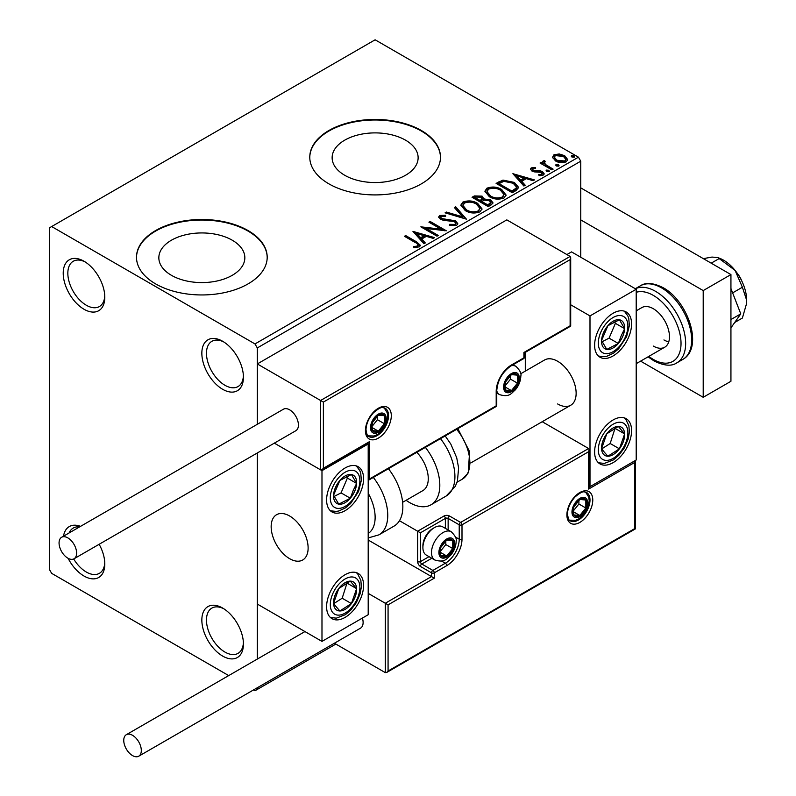 <?xml version="1.0" encoding="UTF-8"?>
<svg xmlns="http://www.w3.org/2000/svg" width="796" height="796" viewBox="0 0 796 796"><rect width="100%" height="100%" fill="white"/><g stroke="black" fill="none" stroke-linecap="round" stroke-linejoin="round"><path stroke-width="1.19" d="M222.641 341.265L222.641 341.265A29.402 16.975 -120 0 0 201.846 353.275A29.402 16.975 -120 0 0 222.641 389.284A29.402 16.975 -120 0 0 243.437 377.284A29.402 16.975 -120 0 0 222.641 341.265M243.397 375.891A26.139 15.094 60 0 1 238.014 386.577A26.139 15.094 60 0 1 224.95 385.284A26.139 15.094 60 0 1 207.875 362.25A26.139 15.094 60 0 1 211.875 341.305A26.139 15.094 60 0 1 223.825 341.991M84.008 261.227L84.008 261.227A29.402 16.975 -120 0 0 63.222 273.237A29.402 16.975 -120 0 0 84.008 309.256A29.402 16.975 -120 0 0 104.803 297.246A29.402 16.975 -120 0 0 84.008 261.227M104.773 295.853A26.139 15.094 60 0 1 99.391 306.55A26.139 15.094 60 0 1 86.326 305.246A26.139 15.094 60 0 1 69.242 282.212A26.139 15.094 60 0 1 73.252 261.267A26.139 15.094 60 0 1 85.202 261.954M68.108 558.314A29.402 16.975 -120 0 0 84.008 576.035A29.402 16.975 -120 0 0 104.803 564.036A29.402 16.975 -120 0 0 99.142 544.285M104.773 562.643A26.139 15.094 60 0 1 99.391 573.329A26.139 15.094 60 0 1 86.326 572.035A26.139 15.094 60 0 1 73.68 558.961M222.641 608.054L222.641 608.054A29.402 16.975 -120 0 0 201.846 620.054A29.402 16.975 -120 0 0 222.641 656.073A29.402 16.975 -120 0 0 243.437 644.073A29.402 16.975 -120 0 0 222.641 608.054M243.397 642.68A26.139 15.094 60 0 1 238.014 653.367A26.139 15.094 60 0 1 224.95 652.073A26.139 15.094 60 0 1 207.875 629.039A26.139 15.094 60 0 1 211.875 608.094A26.139 15.094 60 0 1 223.825 608.781M405.532 140.166A43.004 24.825 0 0 0 358.668 134.783A43.004 24.825 0 0 0 332.131 157.717A43.004 24.825 0 0 0 344.718 175.269A43.004 24.825 0 0 0 391.582 180.652A43.004 24.825 0 0 0 418.129 157.717A43.004 24.825 0 0 0 405.532 140.166M232.253 240.213A43.004 24.825 0 0 0 185.388 234.83A43.004 24.825 0 0 0 158.842 257.765A43.004 24.825 0 0 0 171.439 275.316A43.004 24.825 0 0 0 218.303 280.699A43.004 24.825 0 0 0 244.84 257.765A43.004 24.825 0 0 0 232.253 240.213M248.054 230.551A65.352 37.73 0 0 0 176.831 222.373A65.352 37.73 0 0 0 136.494 257.227A65.352 37.73 0 0 0 155.638 283.903A65.352 37.73 0 0 0 226.85 292.082A65.352 37.73 0 0 0 267.197 257.227A65.352 37.73 0 0 0 248.054 230.551M267.187 257.496A65.352 37.73 0 0 0 248.054 231.089A65.352 37.73 0 0 0 177.05 222.85A65.352 37.73 0 0 0 136.494 257.496M421.333 130.504A65.352 37.73 0 0 0 350.121 122.325A65.352 37.73 0 0 0 309.773 157.18A65.352 37.73 0 0 0 328.917 183.866A65.352 37.73 0 0 0 400.139 192.045A65.352 37.73 0 0 0 440.477 157.18A65.352 37.73 0 0 0 421.333 130.504M440.477 157.449A65.352 37.73 0 0 0 421.333 131.041A65.352 37.73 0 0 0 350.33 122.813A65.352 37.73 0 0 0 309.783 157.449M580.752 257.227L580.752 161.19L257.297 347.932L254.989 343.932L578.443 157.18L375.125 39.8L49.352 227.885L49.352 569.369L51.67 573.369L228.701 675.585M552.553 157.837L553.956 154.772L559.25 153.966L564.663 155.688L567.757 159.618L566.185 161.837C562.414 163.21 558.862 162.911 555.538 160.961L552.404 157.001M544.504 161.906L545.29 164.394L553.12 169.14L551.877 169.856L540.056 163.031L541.3 162.314L543.041 163.319L542.573 162.016L543.26 160.941L544.603 160.633L545.27 161.697L544.504 161.906L544.086 163.678M532.753 168.682L533.141 170.294L540.215 170.782L542.444 171.598L544.165 173.777L543.24 175.08L539.081 175.637L538.693 174.593L541.648 174.324L541.26 172.354L534.176 171.866L531.957 171.05L530.385 169.09L531.231 167.886L535.31 167.478L535.599 168.483L532.753 168.682L532.365 170.324M541.648 174.324L542.175 173.568L541.648 175.389L541.648 174.324M516.027 190.552L512.276 192.722L496.097 183.388L502.982 180.085L514.345 182.423L518.664 187.438L516.027 190.552M488.217 206.612L472.048 197.269L474.336 195.945L482.068 196.114L483.988 198.97L490.674 199.886L492.943 202.761L491.45 204.741L488.217 206.612M484.038 198.552L483.988 200.045L490.674 200.95L490.674 199.886M466.446 219.179L445.093 212.831L446.447 212.054L462.645 216.86L454.307 207.507L455.67 206.731L466.446 219.179M438.248 235.457L437.004 236.173L420.835 226.84L440.984 229.139L428.915 222.174L430.158 221.457L446.337 230.79L426.218 228.512L438.248 235.457M415.214 242.511L404.448 236.293L405.691 235.576L416.616 241.885L420.427 245.377L419.323 246.859L414.408 247.546L413.791 246.462L416.606 246.253L418.199 245.088L417.651 246.979L417.651 245.914C418.388 244.571 417.572 243.437 415.214 242.511M254.989 343.932L51.67 226.552M412.955 231.387L434.517 237.616L433.163 238.392L426.318 236.362L421.771 238.989L425.293 242.939L423.94 243.715L412.955 231.387M456.605 225.338L449.432 225.397L449.631 224.343L454.854 224.432L455.69 223.228L454.377 221.547L443.67 220.373L440.576 219.318L438.666 216.98L439.69 215.477L445.551 215.248L445.571 216.383L441.332 216.442L440.725 217.278L441.75 218.562L455.64 220.84L457.78 223.656L456.605 225.338M465.272 210.602L460.834 205.109L462.844 202.104C468.128 200.204 473.053 200.632 477.64 203.368L482.008 208.88L479.948 211.865C474.715 213.716 469.819 213.288 465.272 210.602M489.331 196.712L484.893 191.229L486.893 188.214C492.177 186.324 497.102 186.742 501.689 189.488L506.057 194.99L503.997 197.975C498.764 199.826 493.878 199.408 489.331 196.712M512.893 173.687L534.454 179.916L533.101 180.692L526.255 178.662L521.718 181.279L525.241 185.239L523.887 186.015L512.893 173.687M546.792 171.468L546.484 170.095L548.872 170.274L549.18 171.657L546.792 171.468M546.126 170.613L546.484 170.095L546.484 171.16L548.872 171.339L548.872 170.274M549.529 171.14L549.18 171.657M556.334 165.966L556.026 164.593L558.404 164.772L558.722 166.145L556.334 165.966M555.658 165.11L556.026 164.593L556.026 165.658L558.404 165.837L558.404 164.772M559.071 165.628L558.722 166.145M571.886 156.991L571.578 155.608L573.956 155.787L574.264 157.17L571.886 156.991M571.21 156.125L571.578 155.608L571.578 156.683L573.956 156.862L573.956 155.787M574.622 156.653L574.264 157.17M253.536 689.923L254.989 690.759L257.297 689.426L257.297 687.754M257.297 659.078L257.297 452.984L257.297 604.055L321.982 641.397L368.2 614.721L368.2 443.979L367.384 443.511M323.375 402.089L323.375 468.257L369.583 441.581L369.583 478.923L496.197 405.831L496.197 391.423A21.562 12.447 -60 0 1 511.44 365.006L523.917 357.812L523.917 352.469L570.125 325.793L570.125 259.625L323.375 402.089L257.297 363.941L257.297 424.308L257.297 347.932M257.297 689.426L335.852 644.073M80.545 526.355A29.402 16.975 -120 0 0 63.511 536.186M578.443 157.18L580.752 161.19M69.123 532.942A26.139 15.094 60 0 1 73.252 528.056A26.139 15.094 60 0 1 79.55 526.922M405.373 236.83L405.691 235.576M405.691 236.641L416.616 242.949L420.318 245.884M413.791 247.536L416.606 247.317L416.606 246.253M416.606 247.317L417.651 246.979M414.029 232.591L433.293 238.322M424.666 243.297L421.771 240.054L421.771 238.989M416.955 233.586L416.955 234.651L420.646 238.79L424.129 236.78L424.129 235.715L416.955 233.586L420.646 237.715L424.129 235.715M420.646 238.79L420.646 237.715M422.775 227.964L440.984 230.203L440.984 229.139M429.84 222.701L430.158 221.457M430.158 222.522L444.417 230.75M437.322 235.994L426.218 229.576L426.218 228.512M454.854 224.432L454.854 225.497L449.631 225.407L449.631 224.343M454.854 225.497L455.69 223.228M438.765 217.517L439.69 215.477M439.69 216.542L445.551 216.323L445.551 215.248M440.725 217.278L441.75 219.636L441.75 218.562M441.75 219.636L444.586 220.402L444.586 219.338M444.586 220.402L447.74 220.442L447.74 219.378M447.74 220.442L455.64 221.905L455.64 220.84M455.64 221.905L457.7 224.154M446.307 213.199L446.447 212.054M446.447 213.119L462.645 217.935L462.645 216.86M454.944 208.214L455.67 206.731M455.67 207.796L465.58 218.92M460.884 205.657L462.844 203.169L462.844 202.104M462.844 203.169C468.128 201.279 473.053 201.696 477.64 204.443L477.64 203.368M477.64 204.443L481.958 209.398M462.964 205.468L462.964 206.532L466.516 210.95C470.137 213.099 474.048 213.457 478.247 211.995L479.928 208.403L476.396 204.084C472.754 201.915 468.804 201.567 464.556 203.03L462.964 205.468L466.516 209.875C470.137 212.034 474.048 212.383 478.247 210.93L479.928 208.403M478.247 211.995L478.247 210.93M466.516 210.95L466.516 209.875M472.973 197.806L474.336 197.02L482.068 197.179L482.068 196.114M482.068 197.179L483.988 200.045M490.674 200.95L492.863 203.269M481.789 201.458L481.789 202.532L487.809 205.995L490.843 203.477L489.431 200.602L484.595 200.065L481.789 201.458L487.809 204.93L490.843 202.403M474.953 197.507L474.953 198.582L480.137 201.567L482.247 199.647L480.854 196.851L476.237 196.761L474.953 197.507L480.137 200.502L482.247 198.582M480.764 201.199L480.764 200.134M480.137 201.567L480.137 200.502M489.232 205.179L489.232 204.114M487.809 205.995L487.809 204.93M484.943 191.776L486.893 189.289L486.893 188.214M486.893 189.289C492.177 187.388 497.102 187.816 501.689 190.552L501.689 189.488M501.689 190.552L506.017 195.518M487.013 191.577L487.013 192.652L490.565 197.06C494.187 199.219 498.097 199.567 502.296 198.114L503.987 194.513L500.445 190.204C496.803 188.035 492.863 187.677 488.615 189.14L487.013 191.577L490.565 195.995C494.187 198.154 498.097 198.502 502.296 197.04L503.987 194.513M502.296 198.114L502.296 197.04M490.565 197.06L490.565 195.995M497.022 183.916L502.982 181.15L502.982 180.085M502.982 181.15L514.345 183.488L514.345 182.423M514.345 183.488L518.604 187.975M499.002 183.627L499.002 184.692L511.858 192.115L516.107 189.179L516.465 188.065L516.465 187L513.092 183.14L503.848 181.349L499.002 183.627L511.858 191.05L516.107 188.115L516.465 187M511.858 192.115L511.858 191.05M516.107 189.179L516.107 188.115M513.967 174.891L533.24 180.612M524.614 185.597L521.718 182.354L521.718 181.279M516.893 175.886L516.893 176.951L520.584 181.09L524.067 179.08L524.067 178.015L516.893 175.886L520.584 180.015L524.067 178.015M520.584 181.09L520.584 180.015M530.504 169.648L531.231 167.886M531.231 168.961L533.35 168.473M535.31 168.454L535.31 167.478M532.753 169.747L533.141 171.359L533.141 170.294M533.141 171.359L534.514 171.807L534.514 170.742M534.514 171.807L540.215 171.846L540.215 170.782M540.215 171.846L542.444 172.662L542.444 171.598M542.444 172.662L544.046 174.284M540.325 175.727L541.648 175.389M540.982 163.568L541.3 162.314M541.3 163.379L543.041 164.384L543.041 163.319M542.683 162.603L543.26 160.941M543.26 162.016L544.603 161.697L544.603 160.633M544.504 162.971L545.29 165.459L545.29 164.394M545.29 165.459L552.195 169.667M552.464 157.528L553.956 155.837L553.956 154.772M553.956 155.837L559.25 155.031L559.25 153.966M559.25 155.031L564.663 156.752L564.663 155.688M564.663 156.752L567.697 160.145M554.344 157.18L554.344 158.245L556.792 161.309L564.732 162.066L565.837 159.359L563.429 156.414L555.399 155.608L554.344 157.18L556.792 160.245L564.732 161.001L565.837 159.359M564.732 162.066L564.732 161.001M556.792 161.309L556.792 160.245M557.648 403.96A26.139 15.094 -120 0 0 570.722 405.254A26.139 15.094 -120 0 0 574.732 384.309A26.139 15.094 -120 0 0 557.648 361.275A26.139 15.094 -120 0 0 544.583 359.981L520.674 373.782M613.099 462.655A26.139 15.094 -60 0 1 600.035 463.949A26.139 15.094 -60 0 1 596.025 443.004A26.139 15.094 -60 0 1 613.099 419.97A26.139 15.094 -60 0 1 626.173 418.676A26.139 15.094 -60 0 1 630.173 439.621A26.139 15.094 -60 0 1 613.099 462.655M613.099 313.256A26.139 15.094 120 0 0 596.025 336.29A26.139 15.094 120 0 0 600.035 357.235A26.139 15.094 120 0 0 613.099 355.941A26.139 15.094 120 0 0 630.173 332.907A26.139 15.094 120 0 0 626.173 311.962A26.139 15.094 120 0 0 613.099 313.256M589.995 315.922L636.203 289.246L636.203 459.988L589.995 486.664L589.995 315.922L570.702 304.778M525.3 371.115L525.3 352.329M636.203 289.246L571.518 251.894L566.891 254.561M589.995 486.664L589.189 486.197M289.644 558.692A26.139 15.094 60 0 1 272.56 535.658A26.139 15.094 60 0 1 276.57 514.713A26.139 15.094 60 0 1 289.644 516.007A26.139 15.094 60 0 1 306.719 539.041A26.139 15.094 60 0 1 302.709 559.996A26.139 15.094 60 0 1 289.644 558.692M345.096 467.988A26.139 15.094 -60 0 1 358.16 466.695A26.139 15.094 -60 0 1 362.17 487.64A26.139 15.094 -60 0 1 345.096 510.674A26.139 15.094 -60 0 1 332.022 511.967A26.139 15.094 -60 0 1 328.012 491.023A26.139 15.094 -60 0 1 345.096 467.988M345.096 617.388A26.139 15.094 120 0 0 362.17 594.353A26.139 15.094 120 0 0 358.16 573.409A26.139 15.094 120 0 0 345.096 574.702A26.139 15.094 120 0 0 328.012 597.736A26.139 15.094 120 0 0 332.022 618.681A26.139 15.094 120 0 0 345.096 617.388M321.982 641.397L321.982 470.655L368.2 443.979M321.982 470.655L274.331 443.143L320.599 469.859L320.599 400.488L570.125 256.431L506.823 219.875L257.297 363.941M737.564 273.734A16.338 9.433 60 0 1 741.902 281.257M307.853 544.245A26.139 15.094 -120 0 0 295.236 520.236A26.139 15.094 -120 0 0 276.57 514.713A26.139 15.094 -120 0 0 271.426 530.464A26.139 15.094 -120 0 0 284.053 554.464A26.139 15.094 -120 0 0 302.709 559.996A26.139 15.094 -120 0 0 307.853 544.245M570.125 259.625L570.702 257.695L570.125 256.431M323.375 468.257L321.982 469.72L320.599 469.859M369.583 441.581L368.2 443.044L321.982 469.72M369.583 478.923L368.2 480.396L495.789 406.726A1.96 1.96 0 0 0 496.764 405.025A1.96 1.134 180 0 1 496.197 405.831A1.96 1.134 60 0 1 495.789 406.726M368.2 540.026L431.502 576.573L385.294 603.249L388.07 604.851L388.07 671.018L386.677 672.481L385.294 672.62L385.294 603.249L368.2 593.378M385.294 672.62L334.4 643.238M388.07 671.018L634.82 528.554L634.82 462.386L588.612 489.072L588.612 451.72L589.189 449.79L588.612 448.516L542.205 421.721M588.612 451.72L461.998 524.813L461.998 539.22A21.562 12.447 -60 0 1 446.755 565.638L434.278 572.841L434.278 578.175L431.502 576.573L431.502 572.841L420.407 566.434A3.92 2.269 -120 0 1 417.641 561.628L417.641 531.221L399.463 520.723M634.82 462.386L635.397 460.456L635.397 528.882L386.677 672.481M588.612 489.072L589.189 487.132L589.189 449.79M455.461 537.051L459.222 539.22L459.222 524.813A1.96 1.134 0 0 0 461.998 524.813A1.96 1.134 -120 0 0 460.615 522.415L449.521 516.017A3.92 2.269 0 0 0 443.979 516.017L417.641 531.221L420.407 532.822L420.407 561.628L429.024 556.663M439.82 552.026A9.801 5.662 120 0 0 440.745 555.499A9.801 5.662 120 0 0 446.755 556.026A9.801 5.662 120 0 0 452.755 548.563A9.801 5.662 120 0 0 452.755 540.564A9.801 5.662 120 0 0 446.755 540.026A9.801 5.662 120 0 0 440.745 547.489A9.801 5.662 120 0 0 439.82 552.026M440.437 551.31L440.745 555.499L446.755 556.026L452.755 548.563L452.755 540.564L446.755 540.026L440.745 547.489L440.437 551.31M422.905 547.598A16.338 9.433 120 0 0 426.288 555.081L434.885 560.036A16.338 9.433 -60 0 1 431.502 552.563A16.338 9.433 -60 0 1 438.636 536.116A16.338 9.433 -60 0 1 451.223 531.748L442.626 526.783A16.338 9.433 120 0 0 434.457 527.589A16.338 9.433 120 0 0 422.905 547.598L422.905 545.787A14.119 8.149 -60 0 1 432.885 528.494L434.457 527.589M440.437 551.26L445.82 544.563L445.82 540.932M440.467 552.404L446.755 556.026M445.82 544.563L452.755 548.563M448.576 538.146L452.755 540.564M504.515 386.617A9.801 5.662 120 0 0 505.44 390.09A9.801 5.662 120 0 0 511.44 390.627A9.801 5.662 120 0 0 517.45 383.155A9.801 5.662 120 0 0 517.45 375.155A9.801 5.662 120 0 0 511.44 374.618A9.801 5.662 120 0 0 505.44 382.08A9.801 5.662 120 0 0 504.515 386.617M505.132 385.901L505.44 390.09L511.44 390.627L517.45 383.155L517.45 375.155L511.44 374.618L505.44 382.08L505.132 385.901M505.132 385.851L510.515 379.155L510.515 375.523M505.152 386.995L511.44 390.627M510.515 379.155L517.45 383.155M513.271 372.737L517.45 375.155M371.434 427.173A9.801 5.662 120 0 0 372.359 430.636A9.801 5.662 120 0 0 378.359 431.173A9.801 5.662 120 0 0 384.368 423.701A9.801 5.662 120 0 0 384.368 415.701A9.801 5.662 120 0 0 378.359 415.164A9.801 5.662 120 0 0 372.359 422.636A9.801 5.662 120 0 0 371.434 427.173M372.05 426.457L372.359 430.636L378.359 431.173L384.368 423.701L384.368 415.701L378.359 415.164L372.359 422.636L372.05 426.457M372.05 426.397L377.433 419.701L377.433 416.069M372.07 427.542L378.359 431.173M377.433 419.701L384.368 423.701M380.19 413.293L384.368 415.701M572.901 511.48A9.801 5.662 120 0 0 573.826 514.942A9.801 5.662 120 0 0 579.836 515.48A9.801 5.662 120 0 0 585.836 508.007A9.801 5.662 120 0 0 585.836 500.007A9.801 5.662 120 0 0 579.836 499.47A9.801 5.662 120 0 0 573.826 506.943A9.801 5.662 120 0 0 572.901 511.48M573.518 510.763L573.826 514.942L579.836 515.48L585.836 508.007L585.836 500.007L579.836 499.47L573.826 506.943L573.518 510.763M573.518 510.704L578.901 504.007L578.901 500.376M573.548 511.848L579.836 515.48M578.901 504.007L585.836 508.007M581.657 497.6L585.836 500.007M622.77 336.31A16.338 9.433 120 0 0 624.641 328.668A16.338 9.433 120 0 0 619.417 319.783A16.338 9.433 120 0 0 607.885 325.703A16.338 9.433 120 0 0 601.567 340.519A16.338 9.433 120 0 0 606.781 349.414A16.338 9.433 120 0 0 618.323 343.484A16.338 9.433 120 0 0 622.77 336.31M621.169 335.902L624.641 328.668L619.417 319.783L607.885 325.703L601.567 340.519L606.781 349.414L618.323 343.484L621.169 335.902M602.164 341.703L609.079 338.151L615.398 323.335L614.582 321.952M609.079 338.151L618.323 343.484M615.398 323.335L624.641 328.668M354.757 491.042A16.338 9.433 120 0 0 356.628 483.411A16.338 9.433 120 0 0 351.414 474.515A16.338 9.433 120 0 0 339.872 480.446A16.338 9.433 120 0 0 333.554 495.261A16.338 9.433 120 0 0 338.768 504.147A16.338 9.433 120 0 0 350.31 498.226A16.338 9.433 120 0 0 354.757 491.042M353.155 490.635L356.628 483.411L351.414 474.515L339.872 480.446L333.554 495.261L338.768 504.147L350.31 498.226L353.155 490.635M334.151 496.435L341.066 492.883L347.384 478.068L346.568 476.685M341.066 492.883L350.31 498.226M347.384 478.068L356.628 483.411M335.424 608.93A16.338 9.433 120 0 0 339.872 610.96A16.338 9.433 120 0 0 351.414 603.567A16.338 9.433 120 0 0 356.628 588.652A16.338 9.433 120 0 0 350.31 581.13A16.338 9.433 120 0 0 338.768 588.533A16.338 9.433 120 0 0 333.554 603.438A16.338 9.433 120 0 0 335.424 608.93M336.41 607.02L339.872 610.96L351.414 603.567L356.628 588.652L350.31 581.13L338.768 588.533L333.554 603.438L336.41 607.02M333.713 603.647L342.171 598.234L347.056 582.931M342.171 598.234L351.414 603.567M347.384 583.319L356.628 588.652M603.428 454.188A16.338 9.433 120 0 0 607.885 456.227A16.338 9.433 120 0 0 619.417 448.835A16.338 9.433 120 0 0 624.641 433.92A16.338 9.433 120 0 0 618.323 426.397A16.338 9.433 120 0 0 606.781 433.79A16.338 9.433 120 0 0 601.567 448.705A16.338 9.433 120 0 0 603.428 454.188M604.413 452.287L607.885 456.227L619.417 448.835L624.641 433.92L618.323 426.397L606.781 433.79L601.567 448.705L604.413 452.287M601.726 448.914L610.174 443.501L615.069 428.198M610.174 443.501L619.417 448.835M615.398 428.586L624.641 433.92M368.2 533.489A35.939 20.756 -120 0 0 368.2 493.202M373.324 477.431A42.477 24.527 60 0 1 378.956 534.842L394.05 526.116A42.477 24.527 -120 0 0 388.428 468.715M416.825 452.317A26.139 15.094 60 0 1 426.537 486.684A26.139 15.094 60 0 1 422.855 490.625L402.627 502.306M425.392 447.372A42.477 24.527 60 0 1 437.004 498.366A42.477 24.527 60 0 1 431.024 504.773A42.477 24.527 60 0 1 406.109 500.296M67.839 558.165A12.418 7.164 -120 0 0 74.048 558.772A12.418 7.164 -120 0 0 75.948 548.832A12.418 7.164 -120 0 0 67.839 537.887A12.418 7.164 -120 0 0 61.63 537.27A12.418 7.164 -120 0 0 59.73 547.22A12.418 7.164 -120 0 0 67.839 558.165M74.048 558.772L295.853 430.716A12.418 7.164 -120 0 0 297.754 420.776A12.418 7.164 -120 0 0 289.644 409.831A12.418 7.164 -120 0 0 283.436 409.214L61.63 537.27M141.31 750.519A12.418 7.164 -120 0 0 135.887 738.021A12.418 7.164 -120 0 0 126.325 734.698A12.418 7.164 -120 0 0 123.748 740.38A12.418 7.164 -120 0 0 129.171 752.877A12.418 7.164 -120 0 0 138.743 756.2A12.418 7.164 -120 0 0 141.31 750.519M138.743 756.2L360.538 628.143A12.418 7.164 -120 0 0 363.115 622.462A12.418 7.164 -120 0 0 362.409 618.064M717.873 257.586L720.082 258.471A32.676 18.865 60 0 1 723.544 260.163A32.676 18.865 60 0 1 735.096 270.411L742.389 287.237L732.628 292.878M703.346 258.64L711.992 257.068L717.793 257.546L735.096 270.411A32.676 18.865 60 0 1 746.648 300.182L746.33 304.4L742.389 318.042L734.718 322.47M719.285 258.501L711.186 263.168M742.389 287.237L746.648 300.182A32.676 18.865 60 0 1 746.389 304.022A32.676 18.865 60 0 1 746.359 304.191M730.937 288.52L740.768 313.863L730.937 319.544M740.768 313.863L730.937 327.853M580.752 187.866L730.937 274.57L730.937 381.284L703.206 397.294L640.591 361.145M580.752 219.885L703.206 290.58L703.206 397.294M730.937 274.57L703.206 290.58M653.307 346.071A22.875 13.204 -120 0 0 664.74 347.205A22.875 13.204 -120 0 0 668.242 328.877A22.875 13.204 -120 0 0 653.307 308.719A22.875 13.204 -120 0 0 641.865 307.584L636.203 310.858M663.934 339.932A22.875 13.204 -120 0 0 668.74 341.862M416.616 242.949L416.616 241.885M474.336 197.02L474.336 195.945M498.545 183.04L498.545 181.966M513.191 191.339L513.191 190.274M536.982 171.797L536.982 170.732M549.15 167.916L549.15 166.842M365.424 430.636A18.298 10.567 -60 0 1 378.359 408.229A18.298 10.567 -60 0 1 391.304 415.701A18.298 10.567 -60 0 1 378.359 438.108A18.298 10.567 -60 0 1 365.424 430.636M388.528 415.701A16.338 9.433 120 0 0 385.145 408.219C382.737 408.149 382.717 404.955 373.583 412.636C368.757 418.019 366.23 423.751 366.001 429.84C366.827 434.686 367.762 436.905 368.807 436.516A16.338 9.433 120 0 0 381.393 432.138A16.338 9.433 120 0 0 388.528 415.701M511.44 365.006A1.96 1.134 -120 0 1 511.032 365.911C502.415 371.911 497.659 380.15 496.764 390.627A1.96 1.134 180 0 1 496.197 391.423L496.197 404.229M524.494 357.006A1.96 1.134 180 0 1 523.917 357.812A1.96 1.134 -120 0 1 523.509 358.707A1.96 1.96 0 0 0 524.494 357.006L524.494 352.807L570.702 326.121L570.702 257.695M592.771 500.007A18.298 10.567 -60 0 1 579.836 522.415A18.298 10.567 -60 0 1 566.891 514.942A18.298 10.567 -60 0 1 579.836 492.535A18.298 10.567 -60 0 1 592.771 500.007M570.274 520.823A16.338 9.433 120 0 0 582.861 516.445A16.338 9.433 120 0 0 589.995 500.007A16.338 9.433 120 0 0 586.612 492.525C584.204 492.455 584.184 489.261 575.05 496.943C570.225 502.326 567.697 508.057 567.468 514.146C568.284 518.972 569.22 521.201 570.274 520.823M445.362 528.365L445.362 518.415A1.96 1.134 180 0 1 448.138 518.415L459.222 524.813A1.96 1.134 -60 0 1 460.615 522.415L588.612 448.516M434.278 578.175L388.07 604.851M449.521 516.017A1.96 1.134 120 0 0 448.138 518.415L448.138 529.967M441.591 561.061L445.362 563.23A19.601 11.323 120 0 0 459.222 539.22A1.96 1.134 0 0 0 461.998 539.22M431.8 558.255L421.8 564.036L432.885 570.433L445.362 563.23A1.96 1.134 60 0 1 446.755 565.638M443.979 516.017A1.96 1.134 60 0 1 445.362 518.415L420.407 532.822M431.502 572.841A1.96 1.134 0 0 0 434.278 572.841A1.96 1.134 60 0 0 432.885 570.433A1.96 1.134 120 0 0 431.502 572.841M420.407 566.434A1.96 1.134 -60 0 1 421.8 564.036A1.96 1.134 60 0 1 420.407 561.628A1.96 1.134 0 0 1 417.641 561.628M438.894 552.563A11.114 6.418 120 0 0 446.755 557.101A11.114 6.418 120 0 0 454.606 543.489A11.114 6.418 120 0 0 446.755 538.952A11.114 6.418 120 0 0 438.894 552.563M503.589 387.155A11.114 6.418 120 0 0 511.44 391.692A11.114 6.418 120 0 0 519.3 378.08A11.114 6.418 120 0 0 511.44 373.553A11.114 6.418 120 0 0 503.589 387.155M496.764 393.015L499.58 394.637A16.338 9.433 -60 0 1 496.764 390.975M511.34 365.732A16.338 9.433 -60 0 1 515.917 366.339L513.102 364.717M370.508 427.701A11.114 6.418 120 0 0 378.359 432.238A11.114 6.418 120 0 0 386.219 418.636A11.114 6.418 120 0 0 378.359 414.099A11.114 6.418 120 0 0 370.508 427.701M571.976 512.007A11.114 6.418 120 0 0 579.836 516.544A11.114 6.418 120 0 0 587.687 502.943A11.114 6.418 120 0 0 579.836 498.405A11.114 6.418 120 0 0 571.976 512.007M625.477 336.788A20.915 12.069 120 0 0 621.188 315.634A20.915 12.069 120 0 0 600.721 332.41A20.915 12.069 120 0 0 605.01 353.563A20.915 12.069 120 0 0 625.477 336.788M357.474 491.52A20.915 12.069 120 0 0 353.175 470.366A20.915 12.069 120 0 0 332.708 487.142A20.915 12.069 120 0 0 337.006 508.296A20.915 12.069 120 0 0 357.474 491.52M332.708 612.532A20.915 12.069 120 0 0 353.175 605.676A20.915 12.069 120 0 0 357.474 579.558A20.915 12.069 120 0 0 337.006 586.423A20.915 12.069 120 0 0 332.708 612.532M600.721 457.8A20.915 12.069 120 0 0 621.188 450.934A20.915 12.069 120 0 0 625.477 424.825A20.915 12.069 120 0 0 605.01 431.691A20.915 12.069 120 0 0 600.721 457.8M445.183 435.939L450.805 444.069L456.705 457.73L458.615 467.889L457.441 481.013L455.292 486.386L446.118 496.057A42.477 24.527 -120 0 0 452.108 489.639A42.477 24.527 -120 0 0 440.496 438.656M457.829 428.636L469.59 451.67L468.267 472.864L462.406 479.112A35.939 20.756 -120 0 0 467.471 473.68A35.939 20.756 -120 0 0 456.665 429.313M635.357 288.759A42.477 24.527 60 0 1 655.615 291.376A42.477 24.527 60 0 1 683.366 328.808A42.477 24.527 60 0 1 676.849 362.847C671.585 366.498 663.963 365.852 653.984 360.906L648.083 356.817M648.82 356.399A39.213 22.636 -120 0 0 653.307 359.414A39.213 22.636 -120 0 0 681.028 343.404A39.213 22.636 -120 0 0 653.307 295.386A39.213 22.636 -120 0 0 636.203 292.321M640.382 285.804C645.825 282.162 653.446 282.809 663.257 287.754C688.043 301.186 703.863 347.713 682.859 359.384A42.477 24.527 -120 0 0 689.366 325.345A42.477 24.527 -120 0 0 661.625 287.913A42.477 24.527 -120 0 0 640.382 285.804L635.317 288.729M470.774 462.964L570.722 405.254M664.74 347.205L636.203 363.673M511.032 365.911L523.509 358.707M496.764 405.025L496.764 390.627M434.885 560.036C445.183 563.061 446.705 558.434 450.556 555.359C454.118 551.091 455.979 546.424 456.138 541.36C456.934 538.962 455.292 535.758 451.223 531.748M499.58 394.637C509.878 397.652 511.39 393.025 515.241 389.95C518.813 385.682 520.674 381.015 520.833 375.951C521.619 373.553 519.987 370.349 515.917 366.339M367.941 435.85L374.05 435.999L377.593 434.447L382.16 430.507L384.717 426.905L386.637 422.726L387.751 416.497L387.244 412.756L384.14 407.801M569.409 520.156L575.518 520.305L579.06 518.753L583.637 514.813L586.194 511.211L588.105 507.032L589.219 500.803L588.722 497.062L585.607 492.107M598.453 356.071L604.353 356.698L607.02 356.19L613.457 353.175L618.591 348.847L626.591 336.708L629.367 325.594L628.76 318.519L627.865 315.962L624.362 311.176M330.44 510.803L336.34 511.43L339.006 510.923L345.444 507.908L350.578 503.579L358.578 491.44L361.354 480.326L360.747 473.252L359.852 470.695L356.359 465.909M330.44 617.517L336.38 618.144L345.374 614.671L350.787 610.084L356.329 602.642L360.13 593.846L361.364 586.901L360.877 580.483L357.772 574.065L356.359 572.622M598.453 462.784L604.383 463.411L613.388 459.929L618.79 455.352L624.343 447.909L628.134 439.113L629.377 432.158L628.88 425.751L625.785 419.333L624.362 417.89M378.956 534.842L368.2 537.937M446.118 496.057L431.024 504.773M462.406 479.112L457.073 482.187M126.325 734.698L304.948 631.566M676.849 362.847L682.859 359.384"/></g></svg>
